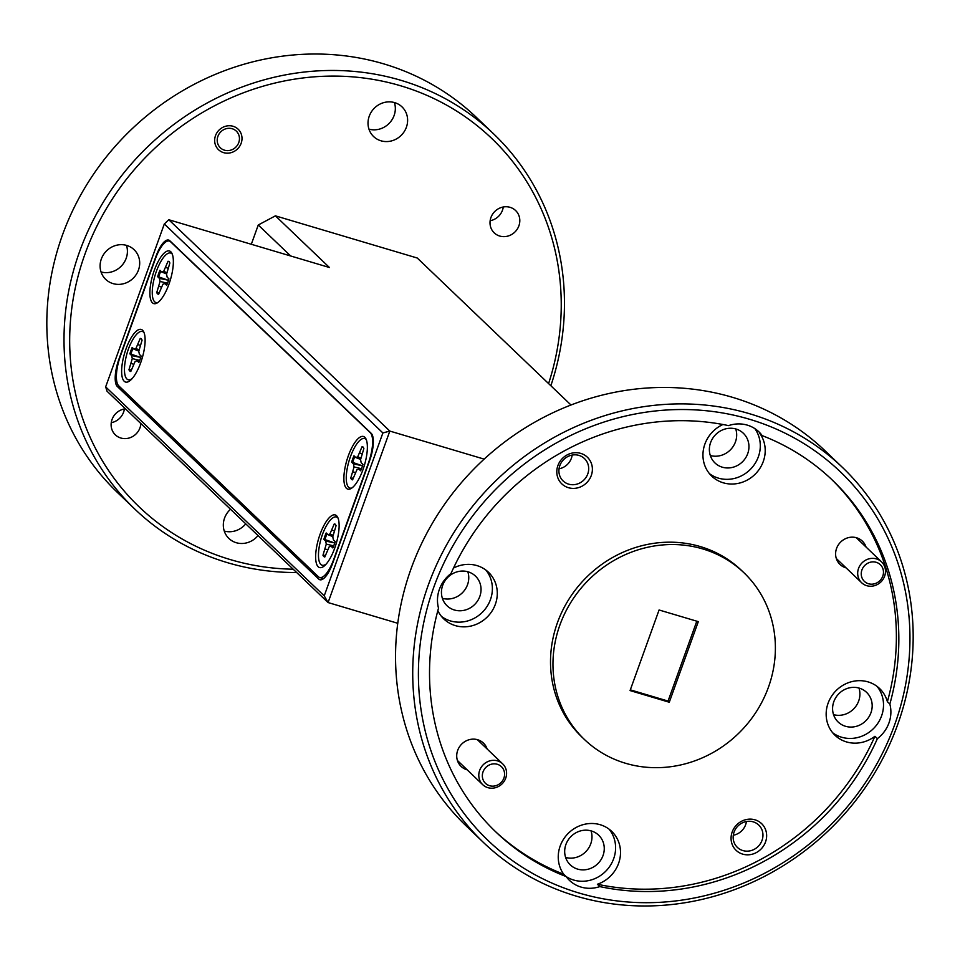 <?xml version="1.0" encoding="UTF-8"?>
<svg xmlns="http://www.w3.org/2000/svg" width="960" height="960" viewBox="0 0 960 960"><rect width="100%" height="100%" fill="white"/><g stroke="black" fill="none" stroke-linecap="round" stroke-linejoin="round"><path stroke-width="1.44" d="M232.188 128.736A11.532 10.728 133.7 0 0 217.908 136.356A11.532 10.728 133.7 0 0 224.472 150.18A11.532 10.728 133.7 0 0 238.764 142.56A11.532 10.728 133.7 0 0 232.188 128.736M876.216 562.308A11.532 10.728 133.7 0 0 861.924 569.928A11.532 10.728 133.7 0 0 868.5 583.752A11.532 10.728 133.7 0 0 882.78 576.132A11.532 10.728 133.7 0 0 876.216 562.308M866.76 585.696A14.424 13.404 -46.3 0 1 861.624 582.72A14.424 13.404 -46.3 0 1 859.932 565.56A14.424 13.404 -46.3 0 1 876.408 558.9A14.424 13.404 -46.3 0 1 881.556 561.876A14.424 13.404 -46.3 0 1 883.236 579.036A14.424 13.404 -46.3 0 1 866.76 585.696M497.316 764.28A11.532 10.728 133.7 0 0 483.024 771.9A11.532 10.728 133.7 0 0 489.6 785.712A11.532 10.728 133.7 0 0 503.892 778.092A11.532 10.728 133.7 0 0 497.316 764.28M487.872 787.656A14.424 13.404 -46.3 0 1 482.724 784.692A14.424 13.404 -46.3 0 1 481.044 767.52A14.424 13.404 -46.3 0 1 497.508 760.86A14.424 13.404 -46.3 0 1 502.656 763.836A14.424 13.404 -46.3 0 1 504.348 780.996A14.424 13.404 -46.3 0 1 487.872 787.656M326.244 564.012A25.848 8.592 106.6 0 1 325.032 564.792A25.848 8.592 106.6 0 1 320.88 564.468A25.848 8.592 106.6 0 1 322.416 534.528A25.848 8.592 -73.4 0 1 337.704 517.74A25.848 8.592 -73.4 0 1 338.016 518.076M323.76 556.464A17.232 5.724 -73.4 0 0 324.612 556.98A17.232 5.724 -73.4 0 0 324.792 557.016L329.16 546.864L331.08 546.252L332.868 547.956A17.232 5.724 -73.4 0 0 335.172 541.548L333.384 539.844L332.772 536.808L336.084 525.66A17.232 5.724 -73.4 0 0 334.44 523.944A17.232 5.724 -73.4 0 0 334.26 523.896L329.892 534.06L327.972 534.672L326.184 532.968A17.232 5.724 -73.4 0 0 323.88 539.364L325.668 541.08L326.28 544.116L322.968 555.264A17.232 5.724 -73.4 0 0 323.76 556.464M324.864 556.824A17.232 5.724 106.6 0 1 324.804 556.776A17.232 5.724 106.6 0 1 324.024 555.624L325.524 554.988M325.668 541.08L334.176 542.82L324.96 539.58A17.232 5.724 106.6 0 1 327.024 533.76M352.644 479.664A17.232 5.724 106.6 0 1 352.596 479.604A17.232 5.724 106.6 0 1 351.816 478.452L353.316 477.816M353.448 463.908L354.06 466.944L350.748 478.092A17.232 5.724 -73.4 0 0 351.552 479.292A17.232 5.724 -73.4 0 0 352.404 479.808A17.232 5.724 -73.4 0 0 352.584 479.856L356.94 469.692L358.86 469.08L360.648 470.784A17.232 5.724 -73.4 0 0 362.952 464.388L361.164 462.672L360.564 459.636L363.876 448.488A17.232 5.724 -73.4 0 0 362.22 446.772A17.232 5.724 -73.4 0 0 362.04 446.736L357.684 456.888L355.752 457.5L353.964 455.796A17.232 5.724 -73.4 0 0 351.66 462.192L353.448 463.908L361.956 465.648L352.74 462.408A17.232 5.724 106.6 0 1 354.804 456.588M132.24 378.516A25.848 8.592 106.6 0 1 131.028 379.296A25.848 8.592 106.6 0 1 126.876 378.972A25.848 8.592 106.6 0 1 128.412 349.032A25.848 8.592 -73.4 0 1 143.7 332.232A25.848 8.592 -73.4 0 1 144.012 332.568M129.756 370.968A17.232 5.724 -73.4 0 0 130.608 371.472A17.232 5.724 -73.4 0 0 130.788 371.52L135.156 361.368L137.076 360.744L138.864 362.46A17.232 5.724 -73.4 0 0 141.168 356.052L139.38 354.348L138.768 351.312L142.08 340.152A17.232 5.724 -73.4 0 0 140.436 338.448A17.232 5.724 -73.4 0 0 140.256 338.4L135.888 348.552L133.968 349.176L132.18 347.46A17.232 5.724 -73.4 0 0 129.876 353.868L131.664 355.572L132.276 358.608L128.964 369.768A17.232 5.724 -73.4 0 0 129.756 370.968M130.86 371.328A17.232 5.724 106.6 0 1 130.8 371.28A17.232 5.724 106.6 0 1 130.02 370.116L131.52 369.48M131.664 355.572L140.172 357.312L130.956 354.072A17.232 5.724 106.6 0 1 133.02 348.264M124.38 408.96A15.456 14.376 -46.3 0 1 111.252 422.688M140.88 423.564A15.456 14.376 -46.3 0 1 120.84 438.024A15.456 14.376 -46.3 0 1 115.332 434.832A15.456 14.376 -46.3 0 1 112.176 419.136A15.456 14.376 -46.3 0 1 125.448 408.804M503.28 206.988A15.456 14.376 -46.3 0 1 490.152 220.728M510.084 207.336A15.456 14.376 -46.3 0 1 515.592 210.516A15.456 14.376 -46.3 0 1 517.404 228.912A15.456 14.376 -46.3 0 1 499.74 236.052A15.456 14.376 -46.3 0 1 494.232 232.872A15.456 14.376 -46.3 0 1 492.42 214.464A15.456 14.376 -46.3 0 1 510.084 207.336M233.076 126.276A14.196 13.2 -46.3 0 1 238.14 129.204A14.196 13.2 -46.3 0 1 239.796 146.088A14.196 13.2 -46.3 0 1 223.584 152.64A14.196 13.2 -46.3 0 1 218.532 149.712A14.196 13.2 -46.3 0 1 216.864 132.828A14.196 13.2 -46.3 0 1 233.076 126.276M126.468 245.364A20.532 19.092 -46.3 0 1 121.416 265.98A20.532 19.092 -46.3 0 1 101.04 271.956M126.768 245.448A20.532 19.092 -46.3 0 1 134.088 249.684A20.532 19.092 -46.3 0 1 136.488 274.128A20.532 19.092 -46.3 0 1 113.028 283.608A20.532 19.092 -46.3 0 1 105.696 279.372A20.532 19.092 -46.3 0 1 103.296 254.94A20.532 19.092 -46.3 0 1 126.768 245.448M394.392 102.552A20.532 19.092 -46.3 0 1 389.34 123.168A20.532 19.092 -46.3 0 1 368.964 129.144M394.68 102.636A20.532 19.092 -46.3 0 1 402.012 106.872A20.532 19.092 -46.3 0 1 404.412 131.316A20.532 19.092 -46.3 0 1 380.952 140.796A20.532 19.092 -46.3 0 1 373.62 136.56A20.532 19.092 -46.3 0 1 371.22 112.116A20.532 19.092 -46.3 0 1 394.68 102.636M245.748 523.836A20.532 19.092 -46.3 0 1 224.268 531.06M258.024 535.572A20.532 19.092 -46.3 0 1 236.244 542.712A20.532 19.092 -46.3 0 1 228.924 538.476A20.532 19.092 -46.3 0 1 230.52 509.268M568.416 487.692A18.456 17.16 133.7 0 0 591.288 475.5A18.456 17.16 133.7 0 0 580.764 453.396A18.456 17.16 133.7 0 0 557.904 465.576A18.456 17.16 133.7 0 0 568.416 487.692M568.632 484.14A15.456 14.376 133.7 0 0 586.284 477A15.456 14.376 133.7 0 0 584.484 458.604A15.456 14.376 133.7 0 0 578.964 455.412A15.456 14.376 133.7 0 0 561.312 462.552A15.456 14.376 133.7 0 0 563.112 480.948A15.456 14.376 133.7 0 0 568.632 484.14M559.032 468.804A15.456 14.376 133.7 0 0 572.172 455.076M742.68 854.124A18.456 17.16 133.7 0 0 765.54 841.944A18.456 17.16 133.7 0 0 755.028 819.828A18.456 17.16 133.7 0 0 732.168 832.02A18.456 17.16 133.7 0 0 742.68 854.124M742.884 850.572A15.456 14.376 133.7 0 0 760.548 843.432A15.456 14.376 133.7 0 0 758.736 825.036A15.456 14.376 133.7 0 0 753.228 821.856A15.456 14.376 133.7 0 0 735.564 828.996A15.456 14.376 133.7 0 0 737.376 847.392A15.456 14.376 133.7 0 0 742.884 850.572M733.296 835.248A15.456 14.376 133.7 0 0 746.424 821.508M487.128 748.992A16.152 15.012 133.7 0 0 477.684 739.74A16.152 15.012 133.7 0 0 457.68 750.408A16.152 15.012 133.7 0 0 466.872 769.752A16.152 15.012 133.7 0 0 467.196 769.836M866.028 547.032A16.152 15.012 133.7 0 0 856.572 537.768A16.152 15.012 133.7 0 0 836.568 548.436A16.152 15.012 133.7 0 0 845.772 567.78A16.152 15.012 133.7 0 0 846.096 567.876M454.38 609.996A20.532 19.092 133.7 0 0 477.84 600.516A20.532 19.092 133.7 0 0 475.44 576.072A20.532 19.092 133.7 0 0 468.108 571.836A20.532 19.092 133.7 0 0 444.648 581.316A20.532 19.092 133.7 0 0 447.048 605.76A20.532 19.092 133.7 0 0 454.38 609.996M442.392 598.344A20.532 19.092 133.7 0 0 462.768 592.368A20.532 19.092 133.7 0 0 467.82 571.752M437.844 610.644A32.304 30.036 133.7 0 0 443.832 618.96A32.304 30.036 133.7 0 0 455.352 625.62A32.304 30.036 133.7 0 0 492.252 610.704A32.304 30.036 133.7 0 0 488.484 572.268A32.304 30.036 133.7 0 0 476.964 565.596A32.304 30.036 133.7 0 0 453.492 568.068M441.516 616.464A32.304 30.036 133.7 0 0 450.444 620.928A32.304 30.036 133.7 0 0 486.336 607.536A32.304 30.036 133.7 0 0 485.88 570.06M577.596 869.1A20.532 19.092 133.7 0 0 601.056 859.62A20.532 19.092 133.7 0 0 598.656 835.176A20.532 19.092 133.7 0 0 591.336 830.952A20.532 19.092 133.7 0 0 567.876 840.432A20.532 19.092 133.7 0 0 570.276 864.864A20.532 19.092 133.7 0 0 577.596 869.1M565.608 857.448A20.532 19.092 133.7 0 0 585.984 851.484A20.532 19.092 133.7 0 0 591.036 830.856M599.832 886.596L597.372 884.256A32.304 30.036 133.7 0 0 611.7 831.372A32.304 30.036 133.7 0 0 600.18 824.712A32.304 30.036 133.7 0 0 564.804 837.372A32.304 30.036 133.7 0 0 563.712 874.236L566.172 876.588A32.304 30.036 133.7 0 0 569.508 880.416A32.304 30.036 133.7 0 0 581.028 887.076A32.304 30.036 133.7 0 0 599.832 886.596A243.432 226.344 133.7 0 0 877.392 738.648A32.304 30.036 133.7 0 0 889.848 704.052A243.432 226.344 133.7 0 0 832.416 480.156A243.432 226.344 133.7 0 0 762.192 435.624A32.304 30.036 133.7 0 0 758.856 431.796A32.304 30.036 133.7 0 0 747.336 425.136A32.304 30.036 133.7 0 0 728.532 425.616A243.432 226.344 133.7 0 0 450.972 573.564A32.304 30.036 133.7 0 0 438.516 608.16A243.432 226.344 133.7 0 0 495.948 832.056A243.432 226.344 133.7 0 0 566.172 876.588M566.112 876.54A32.304 30.036 133.7 0 0 573.66 880.032A32.304 30.036 133.7 0 0 609.564 866.64A32.304 30.036 133.7 0 0 609.096 829.176M845.52 726.288A20.532 19.092 133.7 0 0 868.98 716.808A20.532 19.092 133.7 0 0 866.58 692.364A20.532 19.092 133.7 0 0 859.248 688.128A20.532 19.092 133.7 0 0 835.788 697.62A20.532 19.092 133.7 0 0 838.188 722.052A20.532 19.092 133.7 0 0 845.52 726.288M833.532 714.636A20.532 19.092 133.7 0 0 853.908 708.672A20.532 19.092 133.7 0 0 858.96 688.044M889.848 704.052L887.388 701.712A32.304 30.036 133.7 0 0 879.624 688.56A32.304 30.036 133.7 0 0 868.104 681.9A32.304 30.036 133.7 0 0 831.192 696.816A32.304 30.036 133.7 0 0 834.972 735.252A32.304 30.036 133.7 0 0 846.492 741.924A32.304 30.036 133.7 0 0 874.932 736.296L877.392 738.648M832.656 732.756A32.304 30.036 133.7 0 0 841.584 737.22A32.304 30.036 133.7 0 0 877.476 723.828A32.304 30.036 133.7 0 0 877.02 686.364M722.292 467.184A20.532 19.092 133.7 0 0 745.752 457.692A20.532 19.092 133.7 0 0 743.352 433.26A20.532 19.092 133.7 0 0 736.032 429.024A20.532 19.092 133.7 0 0 712.572 438.504A20.532 19.092 133.7 0 0 714.972 462.948A20.532 19.092 133.7 0 0 722.292 467.184M710.316 455.52A20.532 19.092 133.7 0 0 730.692 449.556A20.532 19.092 133.7 0 0 735.732 428.94M762.192 435.624L759.732 433.284A32.304 30.036 133.7 0 1 758.652 470.148A32.304 30.036 133.7 0 1 723.276 482.808A32.304 30.036 133.7 0 1 711.756 476.148A32.304 30.036 133.7 0 1 722.952 424.512M709.44 473.652A32.304 30.036 133.7 0 0 718.356 478.116A32.304 30.036 133.7 0 0 753.72 465.468A32.304 30.036 133.7 0 0 754.848 428.616M743.916 572.724L741.456 570.372A115.368 107.268 133.7 0 0 700.308 546.576A115.368 107.268 133.7 0 0 568.512 599.856A115.368 107.268 133.7 0 0 581.988 737.148L584.448 739.5A115.368 107.268 133.7 0 0 625.596 763.284A115.368 107.268 133.7 0 0 757.392 710.004A115.368 107.268 133.7 0 0 743.916 572.724A115.368 107.268 133.7 0 0 702.768 548.928A115.368 107.268 133.7 0 0 570.96 602.208A115.368 107.268 133.7 0 0 584.448 739.5M749.46 419.244A254.976 237.072 133.7 0 0 433.668 587.568A254.976 237.072 133.7 0 0 578.904 892.98A254.976 237.072 133.7 0 0 894.696 724.644A254.976 237.072 133.7 0 0 749.46 419.244M576.132 896.088A259.584 241.356 -46.3 0 1 483.552 842.556A259.584 241.356 -46.3 0 1 453.216 533.652A259.584 241.356 -46.3 0 1 749.772 413.784A259.584 241.356 -46.3 0 1 842.352 467.316A259.584 241.356 -46.3 0 1 872.688 776.208A259.584 241.356 -46.3 0 1 576.132 896.088M842.352 467.316L825.156 450.876A259.584 241.356 133.7 0 0 732.588 397.344A259.584 241.356 133.7 0 0 436.032 517.224A259.584 241.356 133.7 0 0 466.368 826.116L483.552 842.556M548.592 383.592A254.976 237.072 133.7 0 0 400.74 85.812A254.976 237.072 133.7 0 0 84.948 254.136A254.976 237.072 133.7 0 0 230.184 559.548A254.976 237.072 133.7 0 0 293.208 569.22M296.7 572.544A259.584 241.356 -46.3 0 1 227.412 562.656A259.584 241.356 -46.3 0 1 134.844 509.124A259.584 241.356 -46.3 0 1 104.496 200.22A259.584 241.356 -46.3 0 1 401.052 80.352A259.584 241.356 -46.3 0 1 493.632 133.884A259.584 241.356 -46.3 0 1 550.848 385.752M493.632 133.884L476.448 117.444A259.584 241.356 133.7 0 0 383.868 63.912A259.584 241.356 133.7 0 0 87.312 183.792A259.584 241.356 133.7 0 0 117.648 492.684L134.844 509.124M152.436 302.796A27.456 9.12 -73.4 0 0 156.852 303.144A27.456 9.12 -73.4 0 0 170.364 279.888A27.456 9.12 -73.4 0 0 171.756 253.032A27.456 9.12 -73.4 0 0 170.808 251.784A27.456 9.12 -73.4 0 0 154.32 270.3A27.456 9.12 -73.4 0 0 152.436 302.796M157.872 302.508A25.848 8.592 106.6 0 1 154.656 301.8A25.848 8.592 106.6 0 1 156.432 271.212A25.848 8.592 106.6 0 1 171.948 253.788A25.848 8.592 106.6 0 1 172.26 254.112M158.64 294.156A17.232 5.724 106.6 0 1 158.592 294.108A17.232 5.724 106.6 0 1 157.812 292.956L159.312 292.32M159.444 278.412L160.056 281.448L156.744 292.596A17.232 5.724 -73.4 0 0 157.536 293.796A17.232 5.724 -73.4 0 0 158.388 294.3A17.232 5.724 -73.4 0 0 158.58 294.348L162.936 284.196L164.856 283.572L166.644 285.288A17.232 5.724 -73.4 0 0 168.948 278.88L167.16 277.176L166.56 274.14L169.872 262.98A17.232 5.724 -73.4 0 0 168.216 261.276A17.232 5.724 -73.4 0 0 168.036 261.228L163.68 271.38L161.748 272.004L159.96 270.3A17.232 5.724 -73.4 0 0 157.656 276.696L159.444 278.412L167.952 280.152L158.736 276.912A17.232 5.724 106.6 0 1 160.8 271.092M124.2 381.252A27.456 9.12 -73.4 0 0 128.604 381.6A27.456 9.12 -73.4 0 0 142.128 358.344A27.456 9.12 -73.4 0 0 143.508 331.488A27.456 9.12 -73.4 0 0 142.56 330.24A27.456 9.12 -73.4 0 0 126.072 348.756A27.456 9.12 -73.4 0 0 124.2 381.252M346.44 488.304A27.456 9.12 -73.4 0 0 350.856 488.64A27.456 9.12 -73.4 0 0 364.368 465.396A27.456 9.12 -73.4 0 0 365.76 438.528A27.456 9.12 -73.4 0 0 364.812 437.28A27.456 9.12 -73.4 0 0 348.324 455.808A27.456 9.12 -73.4 0 0 346.44 488.304M366.264 439.62A25.848 8.592 -73.4 0 0 365.952 439.284A25.848 8.592 -73.4 0 0 350.436 456.72A25.848 8.592 -73.4 0 0 348.66 487.296A25.848 8.592 -73.4 0 0 351.876 488.016M318.204 566.76A27.456 9.12 -73.4 0 0 322.608 567.096A27.456 9.12 -73.4 0 0 336.132 543.852A27.456 9.12 -73.4 0 0 337.512 516.984A27.456 9.12 -73.4 0 0 336.564 515.736A27.456 9.12 -73.4 0 0 320.076 534.264A27.456 9.12 -73.4 0 0 318.204 566.76M167.172 284.04L164.856 283.572M157.812 292.956L156.744 292.596M169.116 261.552L168.036 261.228M158.736 276.912L157.656 276.696M166.596 273.96L161.748 272.004M166.884 272.628L163.68 271.38M167.988 268.212L165.792 267.468M161.388 287.064L158.988 286.356M167.508 283.212L160.056 281.448M494.724 830.88A243.432 226.344 133.7 0 0 563.712 874.236M597.372 884.256A243.432 226.344 133.7 0 0 874.932 736.296M887.388 701.712A243.432 226.344 133.7 0 0 831.18 478.992M669.276 702.24L630.06 690.576L659.076 609.984L698.304 621.636L669.276 702.24L668.052 701.064L696.804 621.192M290.676 255.984L258.264 224.988L275.412 215.844L417.264 258.024L570.984 405M251.316 244.272L258.264 224.988M484.14 459.12L389.82 431.076L168.804 219.744L329.436 267.504L275.412 215.844M630.324 689.844L668.052 701.064M105.66 386.88L324.228 595.86L382.884 432.948L164.316 223.968L105.66 386.88L107.064 391.236L328.08 602.556L389.82 431.076L382.884 432.948M371.196 433.308L169.824 240.756A23.076 7.668 -73.4 0 0 168.684 240.072A23.076 7.668 -73.4 0 0 155.964 256.32L118.92 359.22A23.076 7.668 -73.4 0 0 117.348 386.52L318.72 579.072A23.076 7.668 -73.4 0 0 319.86 579.744A23.076 7.668 -73.4 0 0 332.58 563.496L369.624 460.608A23.076 7.668 -73.4 0 0 371.196 433.308M397.752 623.28L328.08 602.556L324.228 595.86M168.804 219.744L164.316 223.968M155.364 258.912L120.48 355.812A25.38 8.436 -73.4 0 0 118.752 385.848L318.396 576.744A25.38 8.436 -73.4 0 0 319.656 577.488A25.38 8.436 -73.4 0 0 333.636 559.62L368.52 462.732A25.38 8.436 -73.4 0 0 370.26 432.696L170.604 241.8A25.38 8.436 -73.4 0 0 169.356 241.044A25.38 8.436 -73.4 0 0 155.364 258.912M130.956 354.072L129.876 353.868M139.716 360.372L132.276 358.608M133.608 364.236L131.208 363.528M130.02 370.116L128.964 369.768M141.324 338.724L140.256 338.4M140.208 345.372L138 344.64M139.104 349.8L135.888 348.552M138.816 351.12L133.968 349.176M139.392 361.2L137.076 360.744M361.176 469.536L358.86 469.08M351.816 478.452L350.748 478.092M363.12 447.048L362.04 446.736M352.74 462.408L351.66 462.192M360.6 459.456L355.752 457.5M360.888 458.124L357.684 456.888M361.992 453.708L359.796 452.976M355.392 472.56L352.992 471.852M361.512 468.708L354.06 466.944M324.96 539.58L323.88 539.364M333.72 545.88L326.28 544.116M327.612 549.732L325.212 549.024M324.024 555.624L322.968 555.264M335.328 524.22L334.26 523.896M334.212 530.88L332.004 530.148M333.108 535.296L329.892 534.06M332.82 536.628L327.972 534.672M333.396 546.708L331.08 546.252M321.192 579.804L318.72 579.072M120.408 387.432L117.348 386.52M861.624 582.72L836.316 558.528M881.556 561.876L856.476 537.888M482.724 784.692L457.428 760.488M502.656 763.836L477.576 739.86M325.992 564.288L325.032 564.792M131.988 378.792L131.028 379.296M169.356 241.044L170.472 241.38M319.656 577.488L323.52 578.64"/></g></svg>
